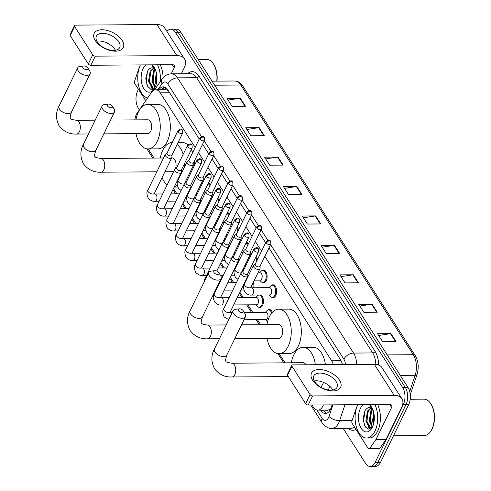 <?xml version="1.0" encoding="UTF-8"?>
<svg xmlns="http://www.w3.org/2000/svg" width="491" height="491" viewBox="0 0 491 491"><rect width="100%" height="100%" fill="white"/><g stroke="black" fill="none" stroke-linecap="round" stroke-linejoin="round"><path stroke-width="0.74" d="M208.773 182.357A6.475 3.621 89.6 0 1 210.044 185.451M218.256 197.179A6.475 3.621 89.6 0 1 219.52 200.273M227.732 211.995A6.475 3.621 89.6 0 1 229.002 215.095M237.214 226.817A6.475 3.621 89.6 0 1 238.485 229.911M246.697 241.64A6.475 3.621 89.6 0 1 247.967 244.733M256.179 256.462A6.475 3.621 89.6 0 1 257.444 259.555M261.949 270.59A6.475 3.621 89.6 0 1 263.464 269.982A6.475 3.621 89.6 0 1 266.791 273.782A6.475 3.621 89.6 0 1 266.245 280.742A6.475 3.621 89.6 0 1 263.557 282.933A6.475 3.621 89.6 0 1 262.028 282.35M271.431 285.412A6.475 3.621 89.6 0 1 272.941 284.805A6.475 3.621 89.6 0 1 276.273 288.604A6.475 3.621 89.6 0 1 275.727 295.557A6.475 3.621 89.6 0 1 273.033 297.755A6.475 3.621 89.6 0 1 271.511 297.172M205.846 208.362A6.475 3.621 89.6 0 1 206.281 209.718M215.328 223.178A6.475 3.621 89.6 0 1 215.764 224.54M224.81 238A6.475 3.621 89.6 0 1 225.246 239.363M234.293 252.822A6.475 3.621 89.6 0 1 234.723 254.178M196.369 193.54A6.475 3.621 89.6 0 1 196.799 194.896M243.769 267.644A6.475 3.621 89.6 0 1 244.205 269M253.252 282.466A6.475 3.621 89.6 0 1 253.89 287.769M258.272 295.251A6.475 3.621 89.6 0 1 258.585 295.023M260.997 295.005A6.475 3.621 89.6 0 1 262.575 305.402A6.475 3.621 89.6 0 1 259.88 307.599A6.475 3.621 89.6 0 1 258.358 307.01M267.755 310.073A6.475 3.621 89.6 0 1 269.271 309.465A6.475 3.621 89.6 0 1 272.315 312.35M195.173 147.417L160.232 92.805A12.14 6.788 -90.4 0 0 155.702 89.773A12.14 6.788 -90.4 0 0 151.504 92.431L137.241 112.955A12.14 6.788 -90.4 0 0 136.388 114.415A12.14 6.788 -90.4 0 0 134.872 119.884M326.184 410.065A4.045 2.265 -90.4 0 0 328.123 410.046L330.087 409.482A12.14 5.272 -161.4 0 0 330.308 409.666M328.123 410.046A12.14 6.788 89.6 0 1 327.945 410.053L317.88 410.126A12.14 6.788 -90.4 0 0 323.397 404.922M168.223 90.491L165.946 89.7L155.702 89.773M333.309 364.598A12.14 6.788 -90.4 0 0 331.671 360.799L264.858 256.357M261.537 251.165L255.381 241.535M252.055 236.343L245.899 226.713M242.579 221.521L236.417 211.897M233.096 206.705L226.934 197.075M223.614 191.883L217.452 182.253M214.131 177.061L207.975 167.431M204.649 162.239L198.493 152.609M328.424 390.014L329.7 386.221M312.006 405.001L313.35 407.094A12.14 6.788 -90.4 0 0 317.88 410.126M148.202 148.933L154.045 158.071M173.495 188.476L176.932 193.847M182.977 203.292L186.414 208.669M192.454 218.114L195.897 223.491M201.936 232.937L205.373 238.313M211.418 247.759L214.855 253.129M220.901 262.581L224.338 267.951M230.383 277.397L233.82 282.773M239.86 292.219L243.297 297.595M247.937 304.85L252.779 312.417M257.419 319.666L260.629 324.686M279.189 353.698L285.038 362.837M370.742 423.567A16.191 9.053 89.6 0 1 370.189 415.294A16.191 9.053 89.6 0 0 370.742 423.567M370.901 410.918A16.191 9.053 89.6 0 1 371.73 408.309A16.191 9.053 89.6 0 0 370.901 410.918M153.401 83.808A16.191 9.053 89.6 0 1 152.781 79.088A16.191 9.053 89.6 0 0 153.401 83.808M153.554 71.158A16.191 9.053 89.6 0 1 154.383 68.55A16.191 9.053 89.6 0 0 153.554 71.158M166.915 31.455A12.14 6.788 89.6 0 1 170.831 29.184A12.14 6.788 89.6 0 1 175.361 32.216L402.632 387.491A12.14 6.788 89.6 0 1 403.326 404.627L375.179 462.332A12.14 6.788 89.6 0 1 370.128 466.45A12.14 6.788 89.6 0 1 365.599 463.418L343.166 428.355M139.407 109.837L138.327 108.143A12.14 6.788 89.6 0 1 137.64 91.007L138.45 89.344M370.128 466.45L375.498 466.413A12.14 6.788 89.6 0 0 380.543 462.295L408.69 404.59A12.14 6.788 89.6 0 0 408.003 387.454L180.731 32.179A12.14 6.788 89.6 0 0 176.201 29.147L173.513 29.165A12.14 6.788 89.6 0 1 178.043 32.197L405.32 387.473A12.14 6.788 89.6 0 1 406.008 404.609L377.861 462.313A12.14 6.788 89.6 0 1 372.816 466.432A12.14 6.788 89.6 0 0 377.861 462.313L406.008 404.609A12.14 6.788 89.6 0 0 405.32 387.473L178.043 32.197A12.14 6.788 89.6 0 0 173.513 29.165L170.831 29.184M320.635 410.108L320.868 410.476A12.14 6.788 -90.4 0 0 325.398 413.502A12.14 6.788 -90.4 0 0 331.143 407.683L332.094 404.86M199.266 139.021L167.836 89.89A12.14 6.788 -90.4 0 0 163.307 86.858A12.14 6.788 -90.4 0 0 159.109 89.515L158.943 89.749M342.442 364.531A12.14 6.788 -90.4 0 0 340.613 359.971L268.958 247.955M265.637 242.763L259.475 233.139M256.155 227.947L249.993 218.317M246.672 213.125L240.516 203.495M237.19 198.303L231.034 188.673M227.714 183.481L221.551 173.851M218.231 168.659L212.069 159.035M208.749 153.843L202.587 144.213M326.742 413.256A12.14 6.788 89.6 0 1 323.557 410.451L323.317 410.089M161.631 89.73L161.791 89.491A12.14 6.788 89.6 0 1 164.651 87.085M154.088 71.729A16.191 9.053 -90.4 0 0 154.96 86.833M371.429 411.489A16.191 9.053 -90.4 0 0 372.307 426.593M156.383 75.54A19.425 10.863 89.6 0 1 156.488 74.258A19.425 10.863 89.6 0 0 156.383 75.54M373.725 415.294A19.425 10.863 89.6 0 1 373.835 414.017A19.425 10.863 89.6 0 0 373.725 415.294M358.436 282.804L345.013 282.902L339.882 274.874L353.305 274.782L358.436 282.804M377.26 312.233L363.843 312.325L358.706 304.303L372.129 304.205L377.26 312.233M396.09 341.662L382.667 341.754L377.53 333.733L390.953 333.635L396.09 341.662M301.959 194.522L288.542 194.614L283.405 186.592L296.828 186.494L301.959 194.522M283.135 165.093L269.712 165.191L264.581 157.163L278.004 157.071L283.135 165.093M264.311 135.663L250.889 135.761L245.752 127.734L259.174 127.642L264.311 135.663M245.488 106.24L232.065 106.332L226.928 98.304L240.351 98.212L245.488 106.24M339.612 253.381L326.19 253.473L321.053 245.445L334.475 245.353L339.612 253.381M320.789 223.951L307.366 224.043L302.229 216.015L315.652 215.923L320.789 223.951M303.364 217.789L315.167 215.966A3.241 2.007 -32.6 0 1 315.652 215.923M322.188 247.219L333.99 245.39A3.241 2.007 -32.6 0 1 334.475 245.353M228.063 100.078L239.866 98.255A3.241 2.007 -32.6 0 1 240.351 98.212M246.887 129.507L258.689 127.678A3.241 2.007 -32.6 0 1 259.174 127.642M265.711 158.931L277.519 157.108A3.241 2.007 -32.6 0 1 278.004 157.071M284.541 188.36L296.343 186.537A3.241 2.007 -32.6 0 1 296.828 186.494M378.665 335.5L390.468 333.677A3.241 2.007 -32.6 0 1 390.953 333.635M359.842 306.071L371.644 304.248A3.241 2.007 -32.6 0 1 372.129 304.205M341.012 276.648L352.82 274.819A3.241 2.007 -32.6 0 1 353.305 274.782M95.297 40.569A16.191 8.912 -154 0 1 101.87 29.773A16.191 8.912 -154 0 1 122.142 40.379A16.191 8.912 -154 0 1 115.563 51.174A16.191 8.912 -154 0 1 95.297 40.569M118.773 41.803A12.95 7.132 26 0 0 106.774 33.861A12.95 7.132 26 0 0 96.396 36.199A12.95 7.132 26 0 0 97.298 41.956A12.95 7.132 26 0 0 109.297 49.898A12.95 7.132 26 0 0 119.675 47.559A12.95 7.132 26 0 0 118.773 41.803M96.856 41.195A12.95 7.132 -154 0 1 115.011 49.511A12.95 7.132 -154 0 1 115.453 50.266M145.735 100.735L134.853 83.722A2.025 1.129 -90.4 0 1 134.62 81.15L138.8 68.715A2.025 1.129 -90.4 0 1 138.916 68.433L139.272 67.703M181.345 73.748L184.328 67.635A16.191 10.035 147.4 0 0 184.542 59.006A16.191 10.035 147.4 0 0 176.828 55.581L95.291 56.158L90.847 65.266L172.384 64.695A4.045 2.51 -32.6 0 1 174.311 65.549A4.045 2.51 -32.6 0 1 174.256 67.709L171.279 73.816M184.542 59.006L164.688 27.975A16.191 10.035 147.4 0 0 156.979 24.55L75.436 25.121A2.025 1.111 26 0 0 74.472 25.575A2.025 1.111 26 0 0 74.62 26.471L70.17 35.585A2.025 1.111 -154 0 1 70.029 34.683L74.472 25.575M90.847 65.266A2.025 1.111 -154 0 1 88.312 63.94L92.756 54.832L74.62 26.471M92.756 54.832A2.025 1.111 26 0 0 95.291 56.158M88.312 63.94L70.17 35.585M147.582 98.071A20.235 11.318 89.6 0 1 138.517 85.225A20.235 11.318 89.6 0 1 140.371 64.922M154.751 68.267L152.333 66.132L154.88 68.513M155.021 87.441L150.952 89.405L147.196 85.851L145.772 78.45L147.638 71.054C149.135 68.525 150.933 67.494 153.039 67.954A10.121 5.659 89.6 0 1 155.254 69.299M151.885 64.837A14.165 7.924 89.6 0 1 154.327 67.531A14.165 7.924 89.6 0 1 155.046 87.392A14.165 7.924 89.6 0 1 154.475 88.448A14.165 7.924 89.6 0 1 143.568 88.153A14.165 7.924 89.6 0 1 143.065 68.666A14.165 7.924 89.6 0 1 146.042 64.88M153.91 68.274L150.97 71.293L149.344 81.218L153.063 87.914L153.677 88.079M153.511 68.096L150.129 71.299L148.503 81.224L152.222 87.92L153.26 88.116L154.96 87.521M155.42 69.691L154.321 71.269L152.695 81.193L155.193 87.079M155.113 69.151L153.487 71.275L151.86 81.199L154.923 87.545M153.26 88.116L154.475 88.079M156.604 73.846L156.052 81.175L156.463 83.157M156.298 72.38L155.211 81.181L156.113 84.575M157.556 64.8A20.235 11.318 89.6 0 1 160.195 81.751M160.244 64.781A20.235 11.318 89.6 0 1 163.055 77.799M198.186 59.466L206.643 59.405A18.216 10.182 89.6 0 1 213.548 64.125A18.216 10.182 89.6 0 1 216.783 81.125M213.548 64.125L213.916 64.72A17.406 9.734 89.6 0 1 216.991 81.119M150.749 86.846L152.627 89.294M156.647 74.104L156.531 82.826M153.738 72.49L153.008 81.887L153.695 84.826M150.381 72.515L149.651 81.911L150.338 84.851M151.59 87.588L152.922 89.184M147.398 71.496L146.3 81.929L148.098 87.38M83.034 67.807A2.836 1.559 26 0 0 86.569 69.661A2.836 1.559 26 0 0 87.748 67.801A2.836 1.559 26 0 0 87.736 67.776A2.836 1.559 26 0 0 83.918 65.935A2.836 1.559 26 0 0 83.034 67.807M89.608 70.79A6.88 3.787 -154 0 1 89.65 70.851A6.88 3.787 -154 0 1 90.086 73.846A6.88 3.787 -154 0 1 84.575 75.086A6.88 3.787 -154 0 1 78.198 70.87A6.88 3.787 -154 0 1 77.719 67.813A6.88 3.787 -154 0 1 80.346 66.316L83.918 65.935M103.822 133.865L147.871 133.558A6.88 3.848 -90.4 0 0 150.731 131.226A6.88 3.848 -90.4 0 0 151.308 123.83A6.88 3.848 -90.4 0 0 147.773 119.798L110.561 120.056M135.933 119.878A22.261 12.447 89.6 0 1 138.407 111.96A22.261 12.447 89.6 0 1 147.662 104.417A22.261 12.447 89.6 0 1 159.109 117.472A22.261 12.447 89.6 0 1 157.23 141.39A22.261 12.447 89.6 0 1 147.975 148.939A22.261 12.447 89.6 0 1 136.032 133.638M147.662 104.417L157.728 104.344A22.261 12.447 89.6 0 1 169.174 117.398A22.261 12.447 89.6 0 1 167.302 141.322A22.261 12.447 89.6 0 1 158.041 148.865L147.975 148.939M107.443 105.958A2.836 1.559 26 0 0 110.972 107.811A2.836 1.559 26 0 0 112.157 105.952A2.836 1.559 26 0 0 112.138 105.921A2.836 1.559 26 0 0 108.327 104.08A2.836 1.559 26 0 0 107.443 105.958M114.01 108.934A6.88 3.787 -154 0 1 114.053 109.002A6.88 3.787 -154 0 1 114.495 111.991A6.88 3.787 -154 0 1 108.977 113.237A6.88 3.787 -154 0 1 102.607 109.014A6.88 3.787 -154 0 1 102.122 105.958A6.88 3.787 -154 0 1 104.755 104.466L108.327 104.08M164.939 171.758L172.273 171.709A6.88 3.848 -90.4 0 0 173.882 171.058M177.22 185.291A22.261 12.447 89.6 0 1 174.311 186.801M167.075 185.015A22.261 12.447 89.6 0 1 162.091 177.595M160.336 158.028A22.261 12.447 89.6 0 1 162.809 150.111A22.261 12.447 89.6 0 1 172.071 142.562A22.261 12.447 89.6 0 1 172.194 142.562L172.071 142.562M175.496 168.505A6.88 3.848 -90.4 0 0 175.575 161.496A6.88 3.848 -90.4 0 0 172.175 157.942L171.672 157.949M177.134 144.446A22.261 12.447 89.6 0 1 183.155 154.352M184.634 163.319A22.261 12.447 89.6 0 1 184.641 166.707M178.073 142.525L182.136 142.494A22.261 12.447 89.6 0 1 187.857 144.931M191.33 149.589A22.261 12.447 89.6 0 1 192.656 152.578M194.516 160.76A22.261 12.447 89.6 0 1 194.743 164.866M214.027 272.573A2.836 1.559 26 0 0 217.556 274.426A2.836 1.559 26 0 0 218.74 272.566A2.836 1.559 26 0 0 218.722 272.536A2.836 1.559 26 0 0 214.911 270.694A2.836 1.559 26 0 0 214.027 272.573M220.6 275.549A6.88 3.787 -154 0 1 220.637 275.617A6.88 3.787 -154 0 1 221.079 278.606A6.88 3.787 -154 0 1 215.561 279.852A6.88 3.787 -154 0 1 209.191 275.635A6.88 3.787 -154 0 1 208.712 272.579A6.88 3.787 -154 0 1 211.339 271.081L214.911 270.694M234.815 338.63L278.857 338.324A6.88 3.848 -90.4 0 0 281.717 335.991A6.88 3.848 -90.4 0 0 282.3 328.596A6.88 3.848 -90.4 0 0 278.759 324.563L241.547 324.821M266.92 324.643A22.261 12.447 89.6 0 1 269.399 316.726A22.261 12.447 89.6 0 1 278.655 309.183A22.261 12.447 89.6 0 1 290.101 322.237A22.261 12.447 89.6 0 1 288.223 346.155A22.261 12.447 89.6 0 1 278.968 353.704A22.261 12.447 89.6 0 1 267.018 338.403M278.655 309.183L288.72 309.109A22.261 12.447 89.6 0 1 300.167 322.164A22.261 12.447 89.6 0 1 298.289 346.081A22.261 12.447 89.6 0 1 289.033 353.63L278.968 353.704M238.43 310.723A2.836 1.559 26 0 0 241.959 312.577A2.836 1.559 26 0 0 243.143 310.717A2.836 1.559 26 0 0 243.131 310.686A2.836 1.559 26 0 0 239.313 308.845A2.836 1.559 26 0 0 238.43 310.723M245.003 313.7A6.88 3.787 -154 0 1 245.04 313.767A6.88 3.787 -154 0 1 245.482 316.756A6.88 3.787 -154 0 1 239.964 318.002A6.88 3.787 -154 0 1 233.593 313.78A6.88 3.787 -154 0 1 233.115 310.723A6.88 3.787 -154 0 1 235.741 309.232L239.313 308.845M291.329 362.794A22.261 12.447 89.6 0 1 293.802 354.876A22.261 12.447 89.6 0 1 303.057 347.327A22.261 12.447 89.6 0 1 315.339 364.721M323.508 382.379A22.261 12.447 89.6 0 1 322.691 384.232A22.261 12.447 89.6 0 1 320.856 387.301M305.948 364.788A6.88 3.848 -90.4 0 0 303.168 362.708L231.832 363.211A6.88 3.848 -90.4 0 1 234.397 364.93A6.88 3.848 -90.4 0 1 234.784 374.639A6.88 3.848 -90.4 0 1 231.924 376.971L288.309 376.579M303.057 347.327L313.123 347.26A22.261 12.447 89.6 0 1 325.404 364.653M167.204 152.805L165.682 153.929A3.646 2.007 26 0 0 165.314 154.364A3.646 2.007 26 0 0 165.571 155.985A3.646 2.007 26 0 0 170.131 158.366A3.646 2.007 26 0 0 171.862 157.556A3.646 2.007 26 0 0 171.979 157.003L171.93 155.107M178.172 131.858A2.633 1.448 26 0 1 177.988 130.692L167.112 152.983A2.633 1.448 26 0 0 167.296 154.156A2.633 1.448 26 0 0 170.592 155.88A2.633 1.448 26 0 0 171.844 155.291L182.713 133L182.566 130.428A2.633 1.633 -32.6 0 0 181.314 129.869A2.633 1.633 147.4 0 0 178.172 131.858A2.633 1.448 26 0 0 180.608 133.472A2.633 1.448 26 0 0 182.713 133M195.817 194.663A6.07 3.394 89.6 0 1 196.13 196.277M176.686 167.621L175.164 168.751A3.646 2.007 26 0 0 174.796 169.186A3.646 2.007 26 0 0 175.048 170.8A3.646 2.007 26 0 0 179.608 173.188A3.646 2.007 26 0 0 181.345 172.378A3.646 2.007 26 0 0 181.461 171.819L181.412 169.929M187.654 146.68A2.633 1.448 26 0 1 187.47 145.514L176.594 167.805A2.633 1.448 26 0 0 176.778 168.978A2.633 1.448 26 0 0 180.074 170.696A2.633 1.448 26 0 0 181.326 170.113L192.196 147.822L192.049 145.25A2.633 1.633 -32.6 0 0 190.796 144.692A2.633 1.633 147.4 0 0 187.654 146.68A2.633 1.448 26 0 0 190.091 148.294A2.633 1.448 26 0 0 192.196 147.822M205.299 209.479A6.07 3.394 89.6 0 1 205.612 211.093M186.163 182.443L184.647 183.573A3.646 2.007 26 0 0 184.278 184.008A3.646 2.007 26 0 0 184.53 185.623A3.646 2.007 26 0 0 189.09 188.01A3.646 2.007 26 0 0 190.827 187.2A3.646 2.007 26 0 0 190.944 186.641L190.895 184.751M197.13 161.502A2.633 1.448 26 0 1 196.946 160.336L186.077 182.627A2.633 1.448 26 0 0 186.261 183.794A2.633 1.448 26 0 0 189.551 185.518A2.633 1.448 26 0 0 190.803 184.935L201.678 162.638L201.531 160.072A2.633 1.633 -32.6 0 0 200.279 159.514A2.633 1.633 147.4 0 0 197.13 161.502A2.633 1.448 26 0 0 199.567 163.116A2.633 1.448 26 0 0 201.678 162.638M214.782 224.301A6.07 3.394 89.6 0 1 215.089 225.915M195.645 197.265L194.123 198.395A3.646 2.007 26 0 0 193.761 198.824A3.646 2.007 26 0 0 194.013 200.445A3.646 2.007 26 0 0 198.573 202.832A3.646 2.007 26 0 0 200.31 202.022A3.646 2.007 26 0 0 200.42 201.463L200.377 199.573M206.613 176.324A2.633 1.448 26 0 1 206.429 175.152L195.559 197.45A2.633 1.448 26 0 0 195.743 198.616A2.633 1.448 26 0 0 199.033 200.34A2.633 1.448 26 0 0 200.285 199.757L211.161 177.46L211.013 174.888A2.633 1.633 -32.6 0 0 209.755 174.336A2.633 1.633 147.4 0 0 206.613 176.324A2.633 1.448 26 0 0 209.049 177.938A2.633 1.448 26 0 0 211.161 177.46M224.264 239.123A6.07 3.394 89.6 0 1 224.571 240.737M205.128 212.087L203.605 213.217A3.646 2.007 26 0 0 203.237 213.646A3.646 2.007 26 0 0 203.495 215.267A3.646 2.007 26 0 0 208.055 217.654A3.646 2.007 26 0 0 209.786 216.844A3.646 2.007 26 0 0 209.903 216.285L209.853 214.395M216.095 191.146A2.633 1.448 26 0 1 215.911 189.974L205.035 212.272A2.633 1.448 26 0 0 205.22 213.438A2.633 1.448 26 0 0 208.515 215.162A2.633 1.448 26 0 0 209.767 214.573L220.643 192.282L220.49 189.71A2.633 1.633 -32.6 0 0 219.238 189.158A2.633 1.633 147.4 0 0 216.095 191.146A2.633 1.448 26 0 0 218.532 192.76A2.633 1.448 26 0 0 220.643 192.282M233.741 253.945A6.07 3.394 89.6 0 1 234.054 255.559M214.61 226.91L213.088 228.033A3.646 2.007 26 0 0 212.72 228.468A3.646 2.007 26 0 0 212.977 230.089A3.646 2.007 26 0 0 217.538 232.476A3.646 2.007 26 0 0 219.268 231.66A3.646 2.007 26 0 0 219.385 231.108L219.336 229.217M225.578 205.968A2.633 1.448 26 0 1 225.394 204.796L214.518 227.088A2.633 1.448 26 0 0 214.702 228.26A2.633 1.448 26 0 0 217.998 229.984A2.633 1.448 26 0 0 219.25 229.395L230.119 207.104L229.972 204.532A2.633 1.633 -32.6 0 0 228.72 203.974A2.633 1.633 147.4 0 0 225.578 205.968A2.633 1.448 26 0 0 228.014 207.576A2.633 1.448 26 0 0 230.119 207.104M243.223 268.767A6.07 3.394 89.6 0 1 243.536 270.381M224.086 241.732L222.57 242.855A3.646 2.007 26 0 0 222.202 243.29A3.646 2.007 26 0 0 222.454 244.905A3.646 2.007 26 0 0 227.014 247.292A3.646 2.007 26 0 0 228.751 246.482A3.646 2.007 26 0 0 228.867 245.93L228.818 244.033M235.054 220.784A2.633 1.448 26 0 1 234.876 219.618L224 241.91A2.633 1.448 26 0 0 224.184 243.082A2.633 1.448 26 0 0 227.474 244.8A2.633 1.448 26 0 0 228.726 244.217L239.602 221.926L239.455 219.354A2.633 1.633 -32.6 0 0 238.203 218.796A2.633 1.633 147.4 0 0 235.054 220.784A2.633 1.448 26 0 0 237.491 222.398A2.633 1.448 26 0 0 239.602 221.926M252.705 283.589A6.07 3.394 89.6 0 1 252.982 287.775M237.221 297.638L256.455 297.503A3.646 2.038 89.6 0 1 258.327 299.639A3.646 2.038 89.6 0 1 258.02 303.555A3.646 2.038 89.6 0 1 256.505 304.788L233.655 304.948M255.903 297.503L257.407 295.901A6.07 3.394 89.6 0 1 259.119 295.054A6.07 3.394 89.6 0 1 262.243 298.614A6.07 3.394 89.6 0 1 261.728 305.138A6.07 3.394 89.6 0 1 259.205 307.194A6.07 3.394 89.6 0 1 257.48 306.372L255.952 304.788M233.569 256.548L232.053 257.677A3.646 2.007 26 0 0 231.684 258.113A3.646 2.007 26 0 0 231.936 259.727A3.646 2.007 26 0 0 236.496 262.114A3.646 2.007 26 0 0 238.233 261.304A3.646 2.007 26 0 0 238.344 260.746L238.301 258.855M244.536 235.606A2.633 1.448 26 0 1 244.352 234.44L233.483 256.732A2.633 1.448 26 0 0 233.667 257.898A2.633 1.448 26 0 0 236.957 259.622A2.633 1.448 26 0 0 238.209 259.039L249.084 236.748L248.937 234.176A2.633 1.633 -32.6 0 0 247.679 233.618A2.633 1.633 147.4 0 0 244.536 235.606A2.633 1.448 26 0 0 246.973 237.221A2.633 1.448 26 0 0 249.084 236.748M244.242 312.472L265.932 312.325A3.646 2.038 89.6 0 1 267.81 314.461A3.646 2.038 89.6 0 1 267.503 318.371A3.646 2.038 89.6 0 1 265.987 319.61L244.015 319.764M267.57 321.691A6.07 3.394 89.6 0 1 266.963 321.194L265.435 319.61M243.051 271.37L241.529 272.499A3.646 2.007 26 0 0 241.167 272.928A3.646 2.007 26 0 0 241.419 274.549A3.646 2.007 26 0 0 245.979 276.936A3.646 2.007 26 0 0 247.71 276.126A3.646 2.007 26 0 0 247.826 275.568L247.783 273.677M254.019 250.428A2.633 1.448 26 0 1 253.835 249.262L242.965 271.554A2.633 1.448 26 0 0 243.143 272.72A2.633 1.448 26 0 0 246.439 274.444A2.633 1.448 26 0 0 247.691 273.861L258.567 251.564L258.413 248.992A2.633 1.633 -32.6 0 0 257.161 248.44A2.633 1.633 147.4 0 0 254.019 250.428A2.633 1.448 26 0 0 256.455 252.043A2.633 1.448 26 0 0 258.567 251.564M265.379 312.325L266.889 310.723A6.07 3.394 89.6 0 1 268.602 309.876A6.07 3.394 89.6 0 1 271.64 313.135M188.986 160.091L187.47 161.22A3.646 2.007 26 0 0 187.102 161.656A3.646 2.007 26 0 0 188.243 164.252A3.646 2.007 26 0 0 191.913 165.657A3.646 2.007 26 0 0 193.65 164.847A3.646 2.007 26 0 0 193.767 164.289L193.718 162.398M205.048 193.374A6.07 3.394 89.6 0 1 204.268 192.785L203.882 192.386M199.954 139.149A2.633 1.448 26 0 1 199.776 137.983L188.9 160.275A2.633 1.448 26 0 0 189.084 161.447A2.633 1.448 26 0 0 192.374 163.165A2.633 1.448 26 0 0 193.632 162.582L204.501 140.291L204.354 137.719A2.633 1.633 -32.6 0 0 203.102 137.161A2.633 1.633 147.4 0 0 199.954 139.149A2.633 1.448 26 0 0 202.39 140.764A2.633 1.448 26 0 0 204.501 140.291M208.337 183.253A6.07 3.394 89.6 0 1 209.326 186.918M198.468 174.913L196.952 176.042A3.646 2.007 26 0 0 196.584 176.478A3.646 2.007 26 0 0 197.726 179.068A3.646 2.007 26 0 0 201.396 180.479A3.646 2.007 26 0 0 203.133 179.669A3.646 2.007 26 0 0 203.243 179.111L203.2 177.22M214.53 208.196A6.07 3.394 89.6 0 1 213.751 207.607L213.364 207.202M209.436 153.971A2.633 1.448 26 0 1 209.252 152.805L198.382 175.097A2.633 1.448 26 0 0 198.567 176.263A2.633 1.448 26 0 0 201.856 177.988A2.633 1.448 26 0 0 203.108 177.404L213.984 155.107L213.837 152.541A2.633 1.633 -32.6 0 0 212.578 151.983A2.633 1.633 147.4 0 0 209.436 153.971A2.633 1.448 26 0 0 211.873 155.586A2.633 1.448 26 0 0 213.984 155.107M217.814 198.076A6.07 3.394 89.6 0 1 218.808 201.74M207.951 189.735L206.429 190.864A3.646 2.007 26 0 0 206.067 191.294A3.646 2.007 26 0 0 207.202 193.89A3.646 2.007 26 0 0 210.878 195.301A3.646 2.007 26 0 0 212.609 194.491A3.646 2.007 26 0 0 212.726 193.933L212.683 192.042M224.013 223.018A6.07 3.394 89.6 0 1 223.233 222.429L222.84 222.024M218.918 168.794A2.633 1.448 26 0 1 218.734 167.621L207.865 189.919A2.633 1.448 26 0 0 208.043 191.085A2.633 1.448 26 0 0 211.339 192.81A2.633 1.448 26 0 0 212.591 192.226L223.466 169.929L223.313 167.357A2.633 1.633 -32.6 0 0 222.061 166.805A2.633 1.633 147.4 0 0 218.918 168.794A2.633 1.448 26 0 0 221.355 170.408A2.633 1.448 26 0 0 223.466 169.929M227.296 212.891A6.07 3.394 89.6 0 1 228.284 216.562M217.433 204.557L215.911 205.686A3.646 2.007 26 0 0 215.543 206.116A3.646 2.007 26 0 0 216.684 208.712A3.646 2.007 26 0 0 220.361 210.123A3.646 2.007 26 0 0 222.092 209.313A3.646 2.007 26 0 0 222.208 208.755L222.159 206.864M233.495 237.84A6.07 3.394 89.6 0 1 232.716 237.251L232.323 236.846M228.401 183.616A2.633 1.448 26 0 1 228.217 182.443L217.341 204.741A2.633 1.448 26 0 0 217.525 205.907A2.633 1.448 26 0 0 220.821 207.632A2.633 1.448 26 0 0 222.073 207.042L232.943 184.751L232.795 182.179A2.633 1.633 -32.6 0 0 231.543 181.627A2.633 1.633 147.4 0 0 228.401 183.616A2.633 1.448 26 0 0 230.838 185.23A2.633 1.448 26 0 0 232.943 184.751M236.779 227.714A6.07 3.394 89.6 0 1 237.767 231.384M226.916 219.379L225.394 220.502A3.646 2.007 26 0 0 225.025 220.938A3.646 2.007 26 0 0 226.167 223.534A3.646 2.007 26 0 0 229.837 224.946A3.646 2.007 26 0 0 231.574 224.129A3.646 2.007 26 0 0 231.691 223.577L231.642 221.686M242.971 252.662A6.07 3.394 89.6 0 1 242.192 252.073L241.805 251.668M237.883 198.438A2.633 1.448 26 0 1 237.699 197.265L226.824 219.557A2.633 1.448 26 0 0 227.008 220.729A2.633 1.448 26 0 0 230.304 222.454A2.633 1.448 26 0 0 231.556 221.864L242.425 199.573L242.278 197.001A2.633 1.633 -32.6 0 0 241.026 196.443A2.633 1.633 147.4 0 0 237.883 198.438A2.633 1.448 26 0 0 240.32 200.046A2.633 1.448 26 0 0 242.425 199.573M246.261 242.536A6.07 3.394 89.6 0 1 247.249 246.2M236.392 234.201L234.876 235.324A3.646 2.007 26 0 0 234.508 235.76A3.646 2.007 26 0 0 235.649 238.356A3.646 2.007 26 0 0 239.32 239.761A3.646 2.007 26 0 0 241.056 238.951A3.646 2.007 26 0 0 241.173 238.399L241.124 236.502M252.454 267.478A6.07 3.394 89.6 0 1 251.674 266.889L251.288 266.49M247.36 213.254A2.633 1.448 26 0 1 247.176 212.087L236.306 234.379A2.633 1.448 26 0 0 236.49 235.551A2.633 1.448 26 0 0 239.78 237.27A2.633 1.448 26 0 0 241.032 236.687L251.908 214.395L251.76 211.824A2.633 1.633 -32.6 0 0 250.508 211.265A2.633 1.633 147.4 0 0 247.36 213.254A2.633 1.448 26 0 0 249.796 214.868A2.633 1.448 26 0 0 251.908 214.395M255.737 257.358A6.07 3.394 89.6 0 1 256.732 261.022M257.941 272.855L260.126 272.843A3.646 2.038 89.6 0 1 261.998 274.978A3.646 2.038 89.6 0 1 261.691 278.888A3.646 2.038 89.6 0 1 260.181 280.128L254.375 280.165M245.874 249.017L244.352 250.146A3.646 2.007 26 0 0 243.99 250.582A3.646 2.007 26 0 0 245.126 253.172A3.646 2.007 26 0 0 248.802 254.584A3.646 2.007 26 0 0 250.539 253.773A3.646 2.007 26 0 0 250.649 253.215L250.606 251.324M259.573 272.843L261.083 271.241A6.07 3.394 89.6 0 1 262.795 270.394A6.07 3.394 89.6 0 1 265.913 273.953A6.07 3.394 89.6 0 1 265.404 280.478A6.07 3.394 89.6 0 1 262.881 282.534A6.07 3.394 89.6 0 1 261.157 281.711L259.622 280.128M256.842 228.076A2.633 1.448 26 0 1 256.658 226.91L245.788 249.201A2.633 1.448 26 0 0 245.973 250.367A2.633 1.448 26 0 0 249.262 252.092A2.633 1.448 26 0 0 250.514 251.509L261.39 229.217L261.243 226.646A2.633 1.633 -32.6 0 0 259.985 226.087A2.633 1.633 147.4 0 0 256.842 228.076A2.633 1.448 26 0 0 259.279 229.69A2.633 1.448 26 0 0 261.39 229.217M251.539 295.073A3.646 2.038 89.6 0 0 253.055 293.839A3.646 2.038 89.6 0 0 252.748 288.548A3.646 2.038 89.6 0 0 251.49 287.787L269.608 287.658A3.646 2.038 89.6 0 1 271.48 289.794A3.646 2.038 89.6 0 1 271.173 293.71A3.646 2.038 89.6 0 1 269.657 294.944L251.539 295.073C249.416 295.361 247.2 294.379 244.899 292.127C243.198 288.383 243.063 285.609 244.493 283.804A3.646 2.007 26 0 0 244.849 285.578A3.646 2.007 26 0 0 249.305 287.812A3.646 2.007 26 0 0 251.042 287.002L260.015 268.595A3.646 2.007 26 0 0 260.132 268.037L260.083 266.147M255.357 263.839L253.835 264.968A3.646 2.007 26 0 0 253.466 265.404A3.646 2.007 26 0 0 254.608 267.994A3.646 2.007 26 0 0 258.284 269.406A3.646 2.007 26 0 0 260.015 268.595M269.056 287.665L270.566 286.057A6.07 3.394 89.6 0 1 272.278 285.216A6.07 3.394 89.6 0 1 275.396 288.776A6.07 3.394 89.6 0 1 274.886 295.3A6.07 3.394 89.6 0 1 272.364 297.356A6.07 3.394 89.6 0 1 270.639 296.533L269.105 294.95M266.325 242.898A2.633 1.448 26 0 1 266.14 241.732L255.265 264.023A2.633 1.448 26 0 0 255.449 265.189A2.633 1.448 26 0 0 258.745 266.914A2.633 1.448 26 0 0 259.997 266.331L270.872 244.033L270.719 241.468A2.633 1.633 -32.6 0 0 269.467 240.909A2.633 1.633 147.4 0 0 266.325 242.898A2.633 1.448 26 0 0 268.761 244.512A2.633 1.448 26 0 0 270.872 244.033M312.644 380.329A16.191 8.912 -154 0 1 319.218 369.533A16.191 8.912 -154 0 1 339.49 380.138A16.191 8.912 -154 0 1 332.91 390.934A16.191 8.912 -154 0 1 312.644 380.329M336.12 381.562A12.95 7.132 26 0 0 324.121 373.62A12.95 7.132 26 0 0 313.737 375.959A12.95 7.132 26 0 0 314.645 381.716A12.95 7.132 26 0 0 326.638 389.658A12.95 7.132 26 0 0 337.022 387.313A12.95 7.132 26 0 0 336.12 381.562M314.203 380.955A12.95 7.132 -154 0 1 332.358 389.271A12.95 7.132 -154 0 1 332.8 390.026M375.971 439.47A2.025 1.129 -90.4 0 0 376.112 439.224L386.184 439.157A2.025 1.129 89.6 0 1 386.043 439.396L375.971 439.47L369.655 448.559A2.025 1.129 -90.4 0 1 368.956 449.001A2.025 1.129 -90.4 0 1 368.201 448.498L352.2 423.481A2.025 1.129 -90.4 0 1 351.967 420.91L356.147 408.475A2.025 1.129 -90.4 0 1 356.263 408.193L356.619 407.462M386.184 439.157L401.669 407.395A16.191 10.035 147.4 0 0 401.89 398.766A16.191 10.035 147.4 0 0 394.175 395.341L312.638 395.918L308.195 405.026L389.731 404.455A4.045 2.51 -32.6 0 1 391.658 405.308A4.045 2.51 -32.6 0 1 391.603 407.469L376.112 439.224M386.043 439.396L379.721 448.492A2.025 1.129 89.6 0 1 379.021 448.934L368.956 449.001M401.89 398.766L382.035 367.734A16.191 10.035 147.4 0 0 374.32 364.31L292.783 364.881A2.025 1.111 26 0 0 291.82 365.335A2.025 1.111 26 0 0 291.961 366.231L287.517 375.345A2.025 1.111 -154 0 1 287.376 374.443L291.82 365.335M308.195 405.026A2.025 1.111 -154 0 1 305.66 403.7L310.103 394.592L291.961 366.231M310.103 394.592A2.025 1.111 26 0 0 312.638 395.918M305.66 403.7L287.517 375.345M410.194 399.263L423.991 399.165A18.216 10.182 89.6 0 1 430.889 403.884L431.264 404.48A17.406 9.734 89.6 0 1 432.148 428.876A17.406 9.734 89.6 0 1 431.442 430.177L431.08 430.779A18.216 10.182 89.6 0 1 424.242 435.591L393.463 435.812M430.889 403.884A18.216 10.182 89.6 0 1 431.816 429.416A18.216 10.182 89.6 0 1 431.08 430.779M374.903 404.559A20.235 11.318 89.6 0 1 374.958 431.159A20.235 11.318 89.6 0 1 366.544 438.021A20.235 11.318 89.6 0 1 356.184 426.317A20.235 11.318 89.6 0 1 357.718 404.676M377.585 404.541A20.235 11.318 89.6 0 1 377.647 431.141A20.235 11.318 89.6 0 1 369.232 438.003L366.544 438.021M372.098 408.027L369.674 405.891L372.227 408.267M372.368 427.201L368.299 429.165L364.543 425.611L363.119 418.209L364.985 410.814C366.482 408.285 368.281 407.254 370.38 407.714A10.121 5.659 89.6 0 1 372.601 409.058M369.232 404.596A14.165 7.924 89.6 0 1 371.675 407.291A14.165 7.924 89.6 0 1 372.393 427.152A14.165 7.924 89.6 0 1 371.822 428.207A14.165 7.924 89.6 0 1 360.91 427.913A14.165 7.924 89.6 0 1 360.412 408.42A14.165 7.924 89.6 0 1 363.389 404.639M371.257 408.027L368.318 411.053L366.685 420.977L370.404 427.667L371.024 427.839M370.858 407.855L367.477 411.059L365.85 420.983L369.57 427.673L370.607 427.876L372.307 427.28M372.767 409.451L371.669 411.028L370.042 420.953L372.54 426.832M372.46 408.911L370.834 411.035L369.207 420.959L372.27 427.305M370.607 427.876L371.822 427.839M373.952 413.606L373.399 420.928L373.811 422.917M373.639 412.139L372.559 420.934L373.461 424.334M368.097 426.605L369.975 429.054M373.995 413.864L373.878 422.585M371.086 412.25L370.355 421.646L371.043 424.586M367.728 412.274L366.998 421.665L367.685 424.611M368.937 427.342L370.263 428.944M364.745 411.255L363.641 421.689L365.445 427.139M165.528 89.706A12.14 7.887 -145.2 0 1 165.412 87.435M325.361 410.071A12.14 7.531 147.4 0 0 324.797 412.004M169.659 92.738L160.232 92.805M341.055 360.732L331.671 360.799M316.787 409.973L322.151 418.363A8.095 4.529 -90.4 0 0 328.534 417.638A8.095 4.529 -90.4 0 0 329.001 416.503L332.916 404.854M344.94 404.768L339.594 420.67A16.191 9.053 89.6 0 1 338.667 422.941A16.191 9.053 89.6 0 1 331.941 428.434L351.065 428.299A16.191 9.053 -90.4 0 0 354.49 427.066M352.078 420.584L339.594 420.67A8.095 3.517 -161.4 0 1 329.001 416.503M187.599 73.705A18.216 10.182 89.6 0 1 199.045 76.191L375.099 351.409A18.216 10.182 89.6 0 1 378.616 365.034M355.957 429.361A18.216 10.182 89.6 0 1 348.076 428.318M175.361 32.216L180.731 32.179M375.179 462.332L380.543 462.295M403.326 404.627L408.69 404.59M402.632 387.491L408.003 387.454M171.457 73.816A16.191 9.053 89.6 0 1 177.496 77.854L196.621 77.719A16.191 9.053 -90.4 0 0 190.582 73.681L171.457 73.816C167.529 73.994 164.399 75.743 162.067 79.063L154.481 89.982M201.482 136.59L167.824 83.979A8.095 5.02 -32.6 0 1 177.496 77.854L353.557 353.072L372.681 352.937L196.621 77.719A2.025 1.252 147.4 0 0 199.045 76.191M345.425 364.512A8.095 4.529 -90.4 0 0 343.884 359.197A8.095 5.02 -32.6 0 1 353.557 353.072A16.191 9.053 89.6 0 1 356.669 364.432M375.799 364.377A16.191 9.053 -90.4 0 0 372.681 352.937A2.025 1.252 147.4 0 0 375.099 351.409M167.824 83.979A8.095 4.529 -90.4 0 0 162.005 83.728L157.814 89.761M343.884 359.197L270.584 244.616M267.847 240.332L261.108 229.794M258.364 225.516L251.625 214.972M248.882 210.694L242.143 200.156M239.405 195.872L232.66 185.334M229.923 181.05L223.178 170.512M220.441 166.228L213.702 155.69M210.958 151.412L204.219 140.868M162.005 83.728A8.095 5.26 -145.2 0 1 162.067 79.063M310.742 405.007L322.041 422.677A8.095 5.02 -32.6 0 1 322.151 418.363M161.791 89.491L159.109 89.515M323.557 410.451L320.868 410.476M214.665 85.219L240.786 85.035A4.045 2.51 -32.6 0 1 242.714 85.894L415.226 355.57A4.045 2.51 147.4 0 0 413.299 354.711L240.786 85.035A16.191 9.053 -90.4 0 0 234.747 80.997C237.975 81.07 240.633 82.703 242.714 85.894M415.226 355.57C418.449 361.284 419.05 367.587 417.037 374.473A4.045 1.755 -161.4 0 1 415.147 375.29A16.191 9.053 -90.4 0 0 413.299 354.711L387.178 354.895M409.703 391.487L415.147 375.29L400.288 375.394M320.279 223.951L315.167 215.966M301.456 194.528L296.343 186.537M282.626 165.099L277.519 157.108M263.802 135.669L258.689 127.678M244.978 106.24L239.866 98.255M339.103 253.381L333.99 245.39M357.927 282.81L352.82 274.819M376.757 312.239L371.644 304.248M395.58 341.662L390.468 333.677M176.828 55.581L156.979 24.55M174.256 67.709L172.329 64.695M88.46 133.975L76.535 134.061C69.458 134.381 63.652 131.606 59.116 125.751C55.649 119.037 55.624 112.482 59.055 106.081A6.88 3.787 26 0 0 59.534 109.137A6.88 3.787 26 0 0 65.911 113.353A6.88 3.787 26 0 0 71.422 112.114L90.086 73.846M76.535 134.061A6.88 3.848 -90.4 0 0 79.395 131.723A6.88 3.848 -90.4 0 0 79.002 122.014A6.88 3.848 -90.4 0 0 76.436 120.295C72.036 119.626 70.127 118.975 70.71 118.331C69.851 118.644 70.084 116.576 71.422 112.114M156.801 171.813L100.937 172.206C93.861 172.525 88.055 169.757 83.525 163.896C80.051 157.188 80.033 150.627 83.458 144.231A6.88 3.787 26 0 0 83.936 147.288A6.88 3.787 26 0 0 90.313 151.504A6.88 3.787 26 0 0 95.825 150.264L114.495 111.991M100.937 172.206A6.88 3.848 -90.4 0 0 103.797 169.874A6.88 3.848 -90.4 0 0 103.405 160.164A6.88 3.848 -90.4 0 0 100.839 158.446C96.439 157.777 94.53 157.12 95.113 156.482C94.254 156.795 94.493 154.72 95.825 150.264M219.452 338.741L207.521 338.821C200.445 339.146 194.645 336.372 190.109 330.517C186.635 323.802 186.617 317.241 190.042 310.846A6.88 3.787 26 0 0 190.526 313.902A6.88 3.787 26 0 0 196.897 318.119A6.88 3.787 26 0 0 202.415 316.879L221.079 278.606M207.521 338.821A6.88 3.848 -90.4 0 0 210.381 336.488A6.88 3.848 -90.4 0 0 209.988 326.779A6.88 3.848 -90.4 0 0 207.423 325.06C203.022 324.391 201.12 323.735 201.703 323.096C200.837 323.409 201.077 321.341 202.415 316.879M231.924 376.971C224.853 377.291 219.047 374.523 214.512 368.661C211.044 361.953 211.02 355.392 214.45 348.997A6.88 3.787 26 0 0 214.929 352.053A6.88 3.787 26 0 0 221.3 356.27A6.88 3.787 26 0 0 226.817 355.03L245.482 316.756M162.717 193.945L154.923 194A3.646 2.038 89.6 0 1 156.181 194.767A3.646 2.038 89.6 0 1 156.488 200.052A3.646 2.038 89.6 0 1 154.972 201.285C152.848 201.574 150.633 200.592 148.331 198.339C146.631 194.596 146.496 191.821 147.926 190.023A3.646 2.007 26 0 0 148.178 191.637A3.646 2.007 26 0 0 148.282 191.791A3.646 2.007 26 0 0 151.658 193.896A3.646 2.007 26 0 0 154.475 193.215L171.862 157.556M172.2 208.767L164.399 208.822A3.646 2.038 89.6 0 1 165.663 209.589A3.646 2.038 89.6 0 1 165.97 214.874A3.646 2.038 89.6 0 1 164.454 216.108C162.325 216.396 160.115 215.414 157.814 213.162C156.113 209.418 155.978 206.643 157.402 204.839A3.646 2.007 26 0 0 157.66 206.459A3.646 2.007 26 0 0 157.764 206.613A3.646 2.007 26 0 0 161.14 208.718A3.646 2.007 26 0 0 163.951 208.037L181.345 172.378M181.682 223.589L173.882 223.644A3.646 2.038 89.6 0 1 175.14 224.405A3.646 2.038 89.6 0 1 175.447 229.696A3.646 2.038 89.6 0 1 173.937 230.93C171.807 231.218 169.598 230.236 167.296 227.984C165.596 224.24 165.461 221.466 166.885 219.661A3.646 2.007 26 0 0 167.143 221.281A3.646 2.007 26 0 0 167.241 221.435A3.646 2.007 26 0 0 170.623 223.54A3.646 2.007 26 0 0 173.433 222.859L190.827 187.2M191.165 238.411L183.364 238.466A3.646 2.038 89.6 0 1 184.622 239.227A3.646 2.038 89.6 0 1 184.929 244.518A3.646 2.038 89.6 0 1 183.413 245.752C181.289 246.04 179.074 245.058 176.772 242.8C175.072 239.056 174.937 236.288 176.367 234.483A3.646 2.007 26 0 0 176.619 236.103A3.646 2.007 26 0 0 176.723 236.251A3.646 2.007 26 0 0 180.099 238.362A3.646 2.007 26 0 0 182.916 237.675L200.31 202.022M200.641 253.233L192.846 253.288A3.646 2.038 89.6 0 1 194.105 254.05A3.646 2.038 89.6 0 1 194.411 259.334A3.646 2.038 89.6 0 1 192.895 260.574C190.772 260.856 188.556 259.874 186.255 257.622C184.555 253.878 184.42 251.104 185.85 249.305A3.646 2.007 26 0 0 186.101 250.926A3.646 2.007 26 0 0 186.206 251.073A3.646 2.007 26 0 0 189.581 253.184A3.646 2.007 26 0 0 192.398 252.497L209.786 216.844M210.123 268.049L202.329 268.104A3.646 2.038 89.6 0 1 203.587 268.872A3.646 2.038 89.6 0 1 203.894 274.156A3.646 2.038 89.6 0 1 202.378 275.39C200.254 275.678 198.039 274.696 195.737 272.444C194.037 268.7 193.902 265.926 195.332 264.127A3.646 2.007 26 0 0 195.584 265.741A3.646 2.007 26 0 0 195.688 265.895A3.646 2.007 26 0 0 199.064 268A3.646 2.007 26 0 0 201.881 267.319L219.268 231.66M203.826 282.583L204.808 278.949A3.646 2.007 26 0 0 204.931 280.33M229.088 297.693L221.288 297.749A3.646 2.038 89.6 0 1 222.546 298.51A3.646 2.038 89.6 0 1 222.853 303.8A3.646 2.038 89.6 0 1 221.337 305.034C219.213 305.322 216.997 304.34 214.696 302.088C213.002 298.344 212.861 295.57 214.291 293.765A3.646 2.007 26 0 0 214.549 295.386A3.646 2.007 26 0 0 214.647 295.539A3.646 2.007 26 0 0 218.029 297.644A3.646 2.007 26 0 0 220.84 296.963L238.233 261.304M232.218 312.558L230.77 312.571A3.646 2.038 89.6 0 1 231.912 313.184M228.757 319.666L224.178 316.91C222.478 313.166 222.343 310.392 223.773 308.587A3.646 2.007 26 0 0 224.025 310.208A3.646 2.007 26 0 0 224.129 310.355A3.646 2.007 26 0 0 227.505 312.466A3.646 2.007 26 0 0 230.322 311.785L247.71 276.126M181.124 190.477L178.534 188.378C176.834 184.634 176.699 181.86 178.123 180.062A3.646 2.007 26 0 0 178.479 181.83A3.646 2.007 26 0 0 182.94 184.064A3.646 2.007 26 0 0 184.671 183.253L193.65 164.847M190.606 205.293L188.01 203.2C186.31 199.456 186.175 196.682 187.605 194.878A3.646 2.007 26 0 0 187.961 196.652A3.646 2.007 26 0 0 192.423 198.886A3.646 2.007 26 0 0 194.154 198.076L203.133 179.669M200.083 220.115L197.492 218.022C195.792 214.279 195.657 211.504 197.087 209.7A3.646 2.007 26 0 0 197.443 211.474A3.646 2.007 26 0 0 201.899 213.708A3.646 2.007 26 0 0 203.636 212.898L212.609 194.491M209.565 234.937L206.975 232.844C205.275 229.101 205.14 226.326 206.57 224.522A3.646 2.007 26 0 0 206.926 226.29A3.646 2.007 26 0 0 211.382 228.53A3.646 2.007 26 0 0 213.119 227.714L222.092 209.313M219.047 249.759L216.457 247.66C214.757 243.917 214.622 241.149 216.046 239.344A3.646 2.007 26 0 0 216.408 241.112A3.646 2.007 26 0 0 220.864 243.346A3.646 2.007 26 0 0 222.595 242.536L231.574 224.129M228.53 264.581L225.94 262.482C224.24 258.739 224.099 255.964 225.529 254.166A3.646 2.007 26 0 0 225.885 255.934A3.646 2.007 26 0 0 230.347 258.168A3.646 2.007 26 0 0 232.077 257.358L241.056 238.951M238.006 279.397L235.416 277.305C233.716 273.561 233.581 270.786 235.011 268.988A3.646 2.007 26 0 0 235.367 270.756A3.646 2.007 26 0 0 239.823 272.99A3.646 2.007 26 0 0 241.56 272.18L250.539 253.773M394.175 395.341L374.32 364.31M391.603 407.469L389.676 404.455M369.655 448.559L379.721 448.492M164.78 87.134L162.987 89.724M322.041 422.677C321.863 423.592 328.074 429.251 331.941 428.434M146.877 148.859L152.775 158.084M172.942 189.606L175.661 193.859M182.425 204.428L185.144 208.675M191.907 219.244L194.626 223.497M201.384 234.066L204.109 238.319M210.866 248.888L213.585 253.141M220.349 263.71L223.067 267.963M229.831 278.532L232.55 282.779M239.313 293.348L242.032 297.601M246.672 304.856L251.509 312.423M256.149 319.678L259.365 324.698M277.869 353.624L283.767 362.849M417.037 374.473L410.255 394.66M234.747 80.997L212.063 81.156M87.748 67.801L89.65 70.851M59.055 106.081L77.719 67.813M95.193 120.166L76.436 120.295M112.157 105.952L114.053 109.002M174.176 187.071L177.742 187.046M83.458 144.231L102.122 105.958M163.54 158.004L100.839 158.446M218.74 272.566L220.637 275.617M190.042 310.846L208.712 272.579M226.185 324.932L207.423 325.06M226.817 355.03C225.479 359.486 225.24 361.56 226.106 361.247C225.522 361.885 227.431 362.542 231.832 363.211M243.143 310.717L245.04 313.767M214.45 348.997L233.115 310.723M177.988 130.692C180.179 128.66 181.707 128.574 182.566 130.428M154.923 194L154.057 193.859M186.924 201.065L184.051 201.083M175.919 201.138L167.29 201.2M159.152 201.261L154.972 201.285M154.475 193.215L154.137 193.933M188.151 193.767L187.617 193.773M179.485 193.828L170.85 193.89M147.926 190.023L165.314 154.364M187.47 145.514C189.661 143.482 191.183 143.397 192.049 145.25M164.399 208.822L163.54 208.681M196.406 215.887L193.534 215.905M185.402 215.96L176.766 216.022M168.634 216.077L164.454 216.108M163.951 208.037L163.613 208.755M197.627 208.589L197.1 208.595M188.967 208.65L180.332 208.712M157.402 204.839L174.796 169.186M196.946 160.336C199.137 158.305 200.666 158.219 201.531 160.072M173.882 223.644L173.022 223.503M205.889 230.702L203.016 230.727M194.884 230.782L186.249 230.844M178.116 230.899L173.937 230.93M173.433 222.859L173.096 223.577M207.11 223.411L206.582 223.411M198.45 223.473L189.814 223.534M166.885 219.661L184.278 184.008M206.429 175.152C208.62 173.127 210.148 173.041 211.013 174.888M183.364 238.466L182.505 238.319M215.365 245.525L212.499 245.543M204.366 245.604L195.731 245.666M187.599 245.721L183.413 245.752M182.916 237.675L182.578 238.399M216.592 238.233L216.065 238.233M207.932 238.295L199.297 238.356M176.367 234.483L193.761 198.824M215.911 189.974C218.102 187.949 219.63 187.857 220.49 189.71M192.846 253.288L191.987 253.141M224.847 260.347L221.981 260.365M213.843 260.426L205.213 260.482M197.075 260.543L192.895 260.574M192.398 252.497L192.061 253.221M226.075 253.049L225.547 253.055M217.409 253.111L208.779 253.172M185.85 249.305L203.237 213.646M225.394 204.796C227.585 202.771 229.107 202.679 229.972 204.532M202.329 268.104L201.463 267.963M234.33 275.169L231.457 275.187M223.325 275.242L220.422 275.267M206.558 275.365L202.378 275.39M201.881 267.319L201.537 268.037M235.551 267.871L235.023 267.877M226.891 267.933L218.256 267.994M195.332 264.127L212.72 228.468M234.876 219.618C237.061 217.587 238.589 217.501 239.455 219.354M243.812 289.991L240.94 290.009M232.808 290.064L224.172 290.126M216.04 290.181L215.432 290.187M216.776 271.026L228.751 246.482M245.034 282.693L244.506 282.699M236.374 282.755L227.738 282.816M219.606 282.871L218.998 282.877M204.808 278.949L222.202 243.29M244.352 234.44C246.543 232.409 248.072 232.323 248.937 234.176M221.288 297.749L220.428 297.607M225.522 305.003L221.337 305.034M259.205 307.194L261.138 307.182M220.84 296.963L220.502 297.681M259.119 295.054L261.052 295.042M214.291 293.765L231.684 258.113M253.835 249.262C256.026 247.231 257.554 247.145 258.413 248.992M230.77 312.571L229.911 312.429M230.322 311.785L229.984 312.503M268.602 309.876L270.535 309.864M223.773 308.587L241.167 272.928M199.776 137.983C201.961 135.952 203.489 135.866 204.354 137.719M198.591 191.232L197.486 191.238M189.354 191.3L188.826 191.3M184.671 183.253L184.42 184.143M202.157 183.922L201.052 183.929M192.92 183.984L191.263 183.996M178.123 180.062L187.102 161.656M209.252 152.805C211.443 150.774 212.971 150.688 213.837 152.541M208.067 206.054L206.969 206.06M198.837 206.116L198.309 206.122M194.154 198.076L193.902 198.965M211.633 198.745L210.535 198.751M202.402 198.806L200.739 198.818M187.605 194.878L196.584 176.478M218.734 167.621C220.925 165.596 222.454 165.51 223.313 167.357M217.55 220.876L216.451 220.882M208.313 220.938L207.785 220.944M203.636 212.898L203.378 213.788M221.116 213.56L220.017 213.573M211.879 213.628L210.222 213.64M197.087 209.7L206.067 191.294M228.217 182.443C230.408 180.418 231.936 180.326 232.795 182.179M227.032 235.692L225.928 235.705M217.795 235.76L217.268 235.766M213.119 227.714L212.861 228.61M230.598 228.383L229.493 228.395M221.361 228.45L219.704 228.462M206.57 224.522L215.543 206.116M237.699 197.265C239.89 195.24 241.412 195.148 242.278 197.001M236.515 250.514L235.41 250.527M227.278 250.582L226.75 250.582M222.595 242.536L222.343 243.426M240.081 243.205L238.976 243.211M230.844 243.272L229.187 243.284M216.046 239.344L225.025 220.938M247.176 212.087C249.367 210.056 250.895 209.97 251.76 211.824M245.991 265.336L244.892 265.343M236.76 265.404L236.232 265.404M232.077 257.358L231.826 258.248M249.557 258.027L248.458 258.033M240.326 258.094L238.669 258.1M225.529 254.166L234.508 235.76M256.658 226.91C258.849 224.878 260.377 224.792 261.243 226.646M246.243 280.226L245.709 280.226M262.881 282.534L264.809 282.521M241.56 272.18L241.302 273.07M249.809 272.91L248.145 272.922M235.011 268.988L243.99 250.582M262.795 270.394L264.723 270.381M266.14 241.732C268.332 239.7 269.86 239.614 270.719 241.468M251.49 287.787L250.631 287.646M272.364 297.356L274.291 297.343M251.042 287.002L250.705 287.72M244.493 283.804L253.466 265.404M272.278 285.216L274.205 285.197"/></g></svg>
